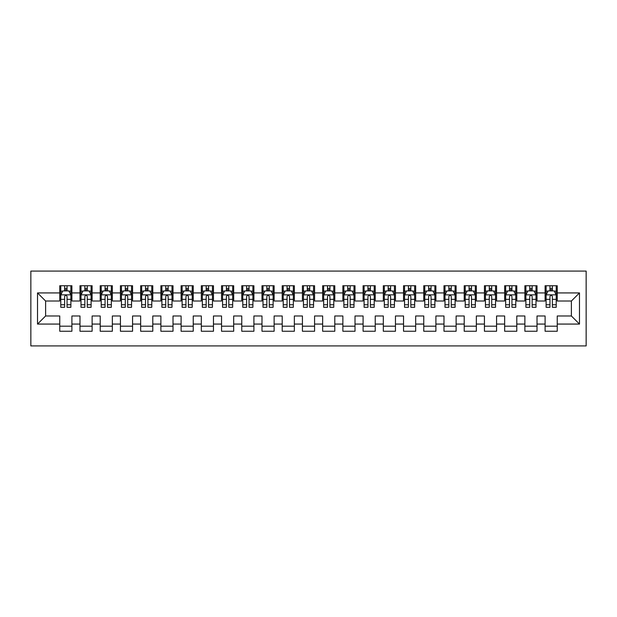 <?xml version="1.0" encoding="UTF-8"?>
<svg xmlns="http://www.w3.org/2000/svg" width="617" height="617" viewBox="0 0 617 617"><rect width="100%" height="100%" fill="white"/><g stroke="black" fill="none" stroke-linecap="round" stroke-linejoin="round"><path stroke-width="0.93" d="M30.85 345.913L586.15 345.913L586.15 271.087L30.85 271.087L30.85 345.913M37.521 324.072L37.521 292.928L59.764 292.928L59.764 301.019L45.612 301.019L45.612 315.981L37.521 324.072L59.764 324.072L59.764 331.252L71.904 331.252L71.904 324.072L79.986 324.072L79.986 331.252L92.126 331.252L92.126 324.072L100.209 324.072L100.209 331.252L112.348 331.252L112.348 324.072L120.431 324.072L120.431 331.252L132.57 331.252L132.57 324.072L140.653 324.072L140.653 331.252L152.792 331.252L152.792 324.072L160.875 324.072L160.875 331.252L173.015 331.252L173.015 324.072L181.097 324.072L181.097 331.252L193.237 331.252L193.237 324.072L201.319 324.072L201.319 331.252L213.459 331.252L213.459 324.072L221.542 324.072L221.542 331.252L233.681 331.252L233.681 324.072L241.764 324.072L241.764 331.252L253.903 331.252L253.903 324.072L261.986 324.072L261.986 331.252L274.125 331.252L274.125 324.072L282.208 324.072L282.208 331.252L294.348 331.252L294.348 324.072L302.43 324.072L302.43 331.252L314.57 331.252L314.57 324.072L322.652 324.072L322.652 331.252L334.792 331.252L334.792 324.072L342.875 324.072L342.875 331.252L355.014 331.252L355.014 324.072L363.097 324.072L363.097 331.252L375.236 331.252L375.236 324.072L383.319 324.072L383.319 331.252L395.458 331.252L395.458 324.072L403.541 324.072L403.541 331.252L415.681 331.252L415.681 324.072L423.763 324.072L423.763 331.252L435.903 331.252L435.903 324.072L443.985 324.072L443.985 331.252L456.125 331.252L456.125 324.072L464.208 324.072L464.208 331.252L476.347 331.252L476.347 324.072L484.43 324.072L484.43 331.252L496.569 331.252L496.569 324.072L504.652 324.072L504.652 331.252L516.791 331.252L516.791 324.072L524.874 324.072L524.874 331.252L537.014 331.252L537.014 324.072L545.096 324.072L545.096 331.252L557.236 331.252L557.236 315.981L571.388 315.981L571.388 301.019L557.236 301.019L557.236 292.928L579.479 292.928L579.479 324.072L557.236 324.072M557.236 292.928L557.236 285.748L545.096 285.748L545.096 292.928L537.014 292.928L537.014 285.748L524.874 285.748L524.874 292.928L516.791 292.928L516.791 285.748L504.652 285.748L504.652 292.928L496.569 292.928L496.569 285.748L484.43 285.748L484.43 292.928L476.347 292.928L476.347 285.748L464.208 285.748L464.208 292.928L456.125 292.928L456.125 285.748L443.985 285.748L443.985 292.928L435.903 292.928L435.903 285.748L423.763 285.748L423.763 292.928L415.681 292.928L415.681 285.748L403.541 285.748L403.541 292.928L395.458 292.928L395.458 285.748L383.319 285.748L383.319 292.928L375.236 292.928L375.236 285.748L363.097 285.748L363.097 292.928L355.014 292.928L355.014 285.748L342.875 285.748L342.875 292.928L334.792 292.928L334.792 285.748L322.652 285.748L322.652 292.928L314.57 292.928L314.57 285.748L302.43 285.748L302.43 292.928L294.348 292.928L294.348 285.748L282.208 285.748L282.208 292.928L274.125 292.928L274.125 285.748L261.986 285.748L261.986 292.928L253.903 292.928L253.903 285.748L241.764 285.748L241.764 292.928L233.681 292.928L233.681 285.748L221.542 285.748L221.542 292.928L213.459 292.928L213.459 285.748L201.319 285.748L201.319 292.928L193.237 292.928L193.237 285.748L181.097 285.748L181.097 292.928L173.015 292.928L173.015 285.748L160.875 285.748L160.875 292.928L152.792 292.928L152.792 285.748L140.653 285.748L140.653 292.928L132.57 292.928L132.57 285.748L120.431 285.748L120.431 292.928L112.348 292.928L112.348 285.748L100.209 285.748L100.209 292.928L92.126 292.928L92.126 285.748L79.986 285.748L79.986 292.928L71.904 292.928L71.904 285.748L59.764 285.748L59.764 292.928M537.014 324.072L537.014 315.981L545.096 315.981L545.096 324.072M579.479 292.928L571.388 301.019M516.791 324.072L516.791 315.981L524.874 315.981L524.874 324.072M545.096 292.928L545.096 301.019L537.014 301.019L537.014 292.928M496.569 324.072L496.569 315.981L504.652 315.981L504.652 324.072M524.874 292.928L524.874 301.019L516.791 301.019L516.791 292.928M476.347 324.072L476.347 315.981L484.43 315.981L484.43 324.072M504.652 292.928L504.652 301.019L496.569 301.019L496.569 292.928M456.125 324.072L456.125 315.981L464.208 315.981L464.208 324.072M484.43 292.928L484.43 301.019L476.347 301.019L476.347 292.928M435.903 324.072L435.903 315.981L443.985 315.981L443.985 324.072M464.208 292.928L464.208 301.019L456.125 301.019L456.125 292.928M415.681 324.072L415.681 315.981L423.763 315.981L423.763 324.072M443.985 292.928L443.985 301.019L435.903 301.019L435.903 292.928M395.458 324.072L395.458 315.981L403.541 315.981L403.541 324.072M423.763 292.928L423.763 301.019L415.681 301.019L415.681 292.928M375.236 324.072L375.236 315.981L383.319 315.981L383.319 324.072M403.541 292.928L403.541 301.019L395.458 301.019L395.458 292.928M355.014 324.072L355.014 315.981L363.097 315.981L363.097 324.072M383.319 292.928L383.319 301.019L375.236 301.019L375.236 292.928M334.792 324.072L334.792 315.981L342.875 315.981L342.875 324.072M363.097 292.928L363.097 301.019L355.014 301.019L355.014 292.928M314.57 324.072L314.57 315.981L322.652 315.981L322.652 324.072M342.875 292.928L342.875 301.019L334.792 301.019L334.792 292.928M294.348 324.072L294.348 315.981L302.43 315.981L302.43 324.072M322.652 292.928L322.652 301.019L314.57 301.019L314.57 292.928M274.125 324.072L274.125 315.981L282.208 315.981L282.208 324.072M302.43 292.928L302.43 301.019L294.348 301.019L294.348 292.928M253.903 324.072L253.903 315.981L261.986 315.981L261.986 324.072M282.208 292.928L282.208 301.019L274.125 301.019L274.125 292.928M233.681 324.072L233.681 315.981L241.764 315.981L241.764 324.072M261.986 292.928L261.986 301.019L253.903 301.019L253.903 292.928M213.459 324.072L213.459 315.981L221.542 315.981L221.542 324.072M241.764 292.928L241.764 301.019L233.681 301.019L233.681 292.928M193.237 324.072L193.237 315.981L201.319 315.981L201.319 324.072M221.542 292.928L221.542 301.019L213.459 301.019L213.459 292.928M173.015 324.072L173.015 315.981L181.097 315.981L181.097 324.072M201.319 292.928L201.319 301.019L193.237 301.019L193.237 292.928M152.792 324.072L152.792 315.981L160.875 315.981L160.875 324.072M181.097 292.928L181.097 301.019L173.015 301.019L173.015 292.928M132.57 324.072L132.57 315.981L140.653 315.981L140.653 324.072M160.875 292.928L160.875 301.019L152.792 301.019L152.792 292.928M112.348 324.072L112.348 315.981L120.431 315.981L120.431 324.072M140.653 292.928L140.653 301.019L132.57 301.019L132.57 292.928M92.126 324.072L92.126 315.981L100.209 315.981L100.209 324.072M120.431 292.928L120.431 301.019L112.348 301.019L112.348 292.928M71.904 324.072L71.904 315.981L79.986 315.981L79.986 324.072M100.209 292.928L100.209 301.019L92.126 301.019L92.126 292.928M45.612 315.981L59.764 315.981L59.764 324.072M79.986 292.928L79.986 301.019L71.904 301.019L71.904 292.928M545.096 290.808L546.107 290.808M556.218 290.808L557.236 290.808M524.874 290.808L525.885 290.808M535.996 290.808L537.014 290.808M504.652 290.808L505.662 290.808M515.773 290.808L516.791 290.808M484.43 290.808L485.44 290.808M495.551 290.808L496.569 290.808M464.208 290.808L465.218 290.808M475.329 290.808L476.347 290.808M443.985 290.808L444.996 290.808M455.107 290.808L456.125 290.808M423.763 290.808L424.774 290.808M434.885 290.808L435.903 290.808M403.541 290.808L404.551 290.808M414.663 290.808L415.681 290.808M383.319 290.808L384.329 290.808M394.44 290.808L395.458 290.808M363.097 290.808L364.107 290.808M374.218 290.808L375.236 290.808M342.875 290.808L343.885 290.808M353.996 290.808L355.014 290.808M322.652 290.808L323.663 290.808M333.774 290.808L334.792 290.808M302.43 290.808L303.448 290.808M313.552 290.808L314.57 290.808M282.208 290.808L283.226 290.808M293.337 290.808L294.348 290.808M261.986 290.808L263.004 290.808M273.115 290.808L274.125 290.808M241.764 290.808L242.782 290.808M252.893 290.808L253.903 290.808M221.542 290.808L222.56 290.808M232.671 290.808L233.681 290.808M201.319 290.808L202.337 290.808M212.449 290.808L213.459 290.808M181.097 290.808L182.115 290.808M192.226 290.808L193.237 290.808M160.875 290.808L161.893 290.808M172.004 290.808L173.015 290.808M140.653 290.808L141.671 290.808M151.782 290.808L152.792 290.808M120.431 290.808L121.449 290.808M131.56 290.808L132.57 290.808M100.209 290.808L101.227 290.808M111.338 290.808L112.348 290.808M79.986 290.808L81.004 290.808M91.115 290.808L92.126 290.808M59.764 290.808L60.782 290.808M70.893 290.808L71.904 290.808M59.764 326.192L71.904 326.192M79.986 326.192L92.126 326.192M100.209 326.192L112.348 326.192M120.431 326.192L132.57 326.192M140.653 326.192L152.792 326.192M160.875 326.192L173.015 326.192M181.097 326.192L193.237 326.192M201.319 326.192L213.459 326.192M221.542 326.192L233.681 326.192M241.764 326.192L253.903 326.192M261.986 326.192L274.125 326.192M282.208 326.192L294.348 326.192M302.43 326.192L314.57 326.192M322.652 326.192L334.792 326.192M342.875 326.192L355.014 326.192M363.097 326.192L375.236 326.192M383.319 326.192L395.458 326.192M403.541 326.192L415.681 326.192M423.763 326.192L435.903 326.192M443.985 326.192L456.125 326.192M464.208 326.192L476.347 326.192M484.43 326.192L496.569 326.192M504.652 326.192L516.791 326.192M524.874 326.192L537.014 326.192M545.096 326.192L557.236 326.192M37.521 292.928L45.612 301.019M571.388 315.981L579.479 324.072M67.045 288.378L64.623 288.378M70.893 304.752L67.045 304.752L67.045 307.289L70.893 307.289L70.893 294.949L68.865 290.908L62.803 290.908L60.782 294.949L60.782 307.289L64.623 307.289L64.623 304.752L60.782 304.752M60.782 294.949L60.782 285.748M70.893 294.949L70.893 285.748M64.623 290.908L64.623 285.748M67.045 285.748L67.045 290.908M67.045 304.752L67.045 296.469C66.243 294.911 65.433 294.911 64.623 296.469L64.623 304.752M67.045 290.808L64.623 290.808M87.267 288.378L84.845 288.378M91.115 304.752L87.267 304.752L87.267 307.289L91.115 307.289L91.115 294.949L89.087 290.908L83.025 290.908L81.004 294.949L81.004 307.289L84.845 307.289L84.845 304.752L81.004 304.752M81.004 294.949L81.004 285.748M91.115 294.949L91.115 285.748M84.845 290.908L84.845 285.748M87.267 285.748L87.267 290.908M87.267 304.752L87.267 296.469C86.465 294.911 85.655 294.911 84.845 296.469L84.845 304.752M87.267 290.808L84.845 290.808M107.489 288.378L105.067 288.378M111.338 304.752L107.489 304.752L107.489 307.289L111.338 307.289L111.338 294.949L109.309 290.908L103.247 290.908L101.227 294.949L101.227 307.289L105.067 307.289L105.067 304.752L101.227 304.752M101.227 294.949L101.227 285.748M111.338 294.949L111.338 285.748M105.067 290.908L105.067 285.748M107.489 285.748L107.489 290.908M107.489 304.752L107.489 296.469C106.687 294.911 105.877 294.911 105.067 296.469L105.067 304.752M107.489 290.808L105.067 290.808M127.711 288.378L125.29 288.378M131.56 304.752L127.711 304.752L127.711 307.289L131.56 307.289L131.56 294.949L129.531 290.908L123.469 290.908L121.449 294.949L121.449 307.289L125.29 307.289L125.29 304.752L121.449 304.752M121.449 294.949L121.449 285.748M131.56 294.949L131.56 285.748M125.29 290.908L125.29 285.748M127.711 285.748L127.711 290.908M127.711 304.752L127.711 296.469C126.909 294.911 126.099 294.911 125.29 296.469L125.29 304.752M127.711 290.808L125.29 290.808M147.933 288.378L145.512 288.378M151.782 304.752L147.933 304.752L147.933 307.289L151.782 307.289L151.782 294.949L149.754 290.908L143.692 290.908L141.671 294.949L141.671 307.289L145.512 307.289L145.512 304.752L141.671 304.752M141.671 294.949L141.671 285.748M151.782 294.949L151.782 285.748M145.512 290.908L145.512 285.748M147.933 285.748L147.933 290.908M147.933 304.752L147.933 296.469C147.131 294.911 146.322 294.911 145.512 296.469L145.512 304.752M147.933 290.808L145.512 290.808M168.156 288.378L165.734 288.378M172.004 304.752L168.156 304.752L168.156 307.289L172.004 307.289L172.004 294.949L169.976 290.908L163.914 290.908L161.893 294.949L161.893 307.289L165.734 307.289L165.734 304.752L161.893 304.752M161.893 294.949L161.893 285.748M172.004 294.949L172.004 285.748M165.734 290.908L165.734 285.748M168.156 285.748L168.156 290.908M168.156 304.752L168.156 296.469C167.354 294.911 166.544 294.911 165.734 296.469L165.734 304.752M168.156 290.808L165.734 290.808M188.378 288.378L185.956 288.378M192.226 304.752L188.378 304.752L188.378 307.289L192.226 307.289L192.226 294.949L190.198 290.908L184.136 290.908L182.115 294.949L182.115 307.289L185.956 307.289L185.956 304.752L182.115 304.752M182.115 294.949L182.115 285.748M192.226 294.949L192.226 285.748M185.956 290.908L185.956 285.748M188.378 285.748L188.378 290.908M188.378 304.752L188.378 296.469C187.576 294.911 186.766 294.911 185.956 296.469L185.956 304.752M188.378 290.808L185.956 290.808M208.6 288.378L206.178 288.378M212.449 304.752L208.6 304.752L208.6 307.289L212.449 307.289L212.449 294.949L210.42 290.908L204.358 290.908L202.337 294.949L202.337 307.289L206.178 307.289L206.178 304.752L202.337 304.752M202.337 294.949L202.337 285.748M212.449 294.949L212.449 285.748M206.178 290.908L206.178 285.748M208.6 285.748L208.6 290.908M208.6 304.752L208.6 296.469C207.798 294.911 206.988 294.911 206.178 296.469L206.178 304.752M208.6 290.808L206.178 290.808M228.822 288.378L226.4 288.378M232.671 304.752L228.822 304.752L228.822 307.289L232.671 307.289L232.671 294.949L230.642 290.908L224.58 290.908L222.56 294.949L222.56 307.289L226.4 307.289L226.4 304.752L222.56 304.752M222.56 294.949L222.56 285.748M232.671 294.949L232.671 285.748M226.4 290.908L226.4 285.748M228.822 285.748L228.822 290.908M228.822 304.752L228.822 296.469C228.02 294.911 227.21 294.911 226.4 296.469L226.4 304.752M228.822 290.808L226.4 290.808M249.044 288.378L246.623 288.378M252.893 304.752L249.044 304.752L249.044 307.289L252.893 307.289L252.893 294.949L250.864 290.908L244.802 290.908L242.782 294.949L242.782 307.289L246.623 307.289L246.623 304.752L242.782 304.752M242.782 294.949L242.782 285.748M252.893 294.949L252.893 285.748M246.623 290.908L246.623 285.748M249.044 285.748L249.044 290.908M249.044 304.752L249.044 296.469C248.242 294.911 247.432 294.911 246.623 296.469L246.623 304.752M249.044 290.808L246.623 290.808M269.267 288.378L266.845 288.378M273.115 304.752L269.267 304.752L269.267 307.289L273.115 307.289L273.115 294.949L271.087 290.908L265.025 290.908L263.004 294.949L263.004 307.289L266.845 307.289L266.845 304.752L263.004 304.752M263.004 294.949L263.004 285.748M273.115 294.949L273.115 285.748M266.845 290.908L266.845 285.748M269.267 285.748L269.267 290.908M269.267 304.752L269.267 296.469C268.464 294.911 267.655 294.911 266.845 296.469L266.845 304.752M269.267 290.808L266.845 290.808M289.489 288.378L287.067 288.378M293.337 304.752L289.489 304.752L289.489 307.289L293.337 307.289L293.337 294.949L291.309 290.908L285.247 290.908L283.226 294.949L283.226 307.289L287.067 307.289L287.067 304.752L283.226 304.752M283.226 294.949L283.226 285.748M293.337 294.949L293.337 285.748M287.067 290.908L287.067 285.748M289.489 285.748L289.489 290.908M289.489 304.752L289.489 296.469C288.687 294.911 287.877 294.911 287.067 296.469L287.067 304.752M289.489 290.808L287.067 290.808M309.711 288.378L307.289 288.378M313.552 304.752L309.711 304.752L309.711 307.289L313.552 307.289L313.552 294.949L311.531 290.908L305.469 290.908L303.448 294.949L303.448 307.289L307.289 307.289L307.289 304.752L303.448 304.752M303.448 294.949L303.448 285.748M313.552 294.949L313.552 285.748M307.289 290.908L307.289 285.748M309.711 285.748L309.711 290.908M309.711 304.752L309.711 296.469C308.909 294.911 308.099 294.911 307.289 296.469L307.289 304.752M309.711 290.808L307.289 290.808M329.933 288.378L327.511 288.378M333.774 304.752L329.933 304.752L329.933 307.289L333.774 307.289L333.774 294.949L331.753 290.908L325.691 290.908L323.663 294.949L323.663 307.289L327.511 307.289L327.511 304.752L323.663 304.752M323.663 294.949L323.663 285.748M333.774 294.949L333.774 285.748M327.511 290.908L327.511 285.748M329.933 285.748L329.933 290.908M329.933 304.752L329.933 296.469C329.131 294.911 328.321 294.911 327.511 296.469L327.511 304.752M329.933 290.808L327.511 290.808M350.155 288.378L347.733 288.378M353.996 304.752L350.155 304.752L350.155 307.289L353.996 307.289L353.996 294.949L351.975 290.908L345.913 290.908L343.885 294.949L343.885 307.289L347.733 307.289L347.733 304.752L343.885 304.752M343.885 294.949L343.885 285.748M353.996 294.949L353.996 285.748M347.733 290.908L347.733 285.748M350.155 285.748L350.155 290.908M350.155 304.752L350.155 296.469C349.353 294.911 348.543 294.911 347.733 296.469L347.733 304.752M350.155 290.808L347.733 290.808M370.377 288.378L367.956 288.378M374.218 304.752L370.377 304.752L370.377 307.289L374.218 307.289L374.218 294.949L372.198 290.908L366.136 290.908L364.107 294.949L364.107 307.289L367.956 307.289L367.956 304.752L364.107 304.752M364.107 294.949L364.107 285.748M374.218 294.949L374.218 285.748M367.956 290.908L367.956 285.748M370.377 285.748L370.377 290.908M370.377 304.752L370.377 296.469C369.575 294.911 368.765 294.911 367.956 296.469L367.956 304.752M370.377 290.808L367.956 290.808M390.6 288.378L388.178 288.378M394.44 304.752L390.6 304.752L390.6 307.289L394.44 307.289L394.44 294.949L392.42 290.908L386.358 290.908L384.329 294.949L384.329 307.289L388.178 307.289L388.178 304.752L384.329 304.752M384.329 294.949L384.329 285.748M394.44 294.949L394.44 285.748M388.178 290.908L388.178 285.748M390.6 285.748L390.6 290.908M390.6 304.752L390.6 296.469C389.797 294.911 388.988 294.911 388.178 296.469L388.178 304.752M390.6 290.808L388.178 290.808M410.822 288.378L408.4 288.378M414.663 304.752L410.822 304.752L410.822 307.289L414.663 307.289L414.663 294.949L412.642 290.908L406.58 290.908L404.551 294.949L404.551 307.289L408.4 307.289L408.4 304.752L404.551 304.752M404.551 294.949L404.551 285.748M414.663 294.949L414.663 285.748M408.4 290.908L408.4 285.748M410.822 285.748L410.822 290.908M410.822 304.752L410.822 296.469C410.02 294.911 409.21 294.911 408.4 296.469L408.4 304.752M410.822 290.808L408.4 290.808M431.044 288.378L428.622 288.378M434.885 304.752L431.044 304.752L431.044 307.289L434.885 307.289L434.885 294.949L432.864 290.908L426.802 290.908L424.774 294.949L424.774 307.289L428.622 307.289L428.622 304.752L424.774 304.752M424.774 294.949L424.774 285.748M434.885 294.949L434.885 285.748M428.622 290.908L428.622 285.748M431.044 285.748L431.044 290.908M431.044 304.752L431.044 296.469C430.242 294.911 429.432 294.911 428.622 296.469L428.622 304.752M431.044 290.808L428.622 290.808M451.266 288.378L448.844 288.378M455.107 304.752L451.266 304.752L451.266 307.289L455.107 307.289L455.107 294.949L453.086 290.908L447.024 290.908L444.996 294.949L444.996 307.289L448.844 307.289L448.844 304.752L444.996 304.752M444.996 294.949L444.996 285.748M455.107 294.949L455.107 285.748M448.844 290.908L448.844 285.748M451.266 285.748L451.266 290.908M451.266 304.752L451.266 296.469C450.464 294.911 449.654 294.911 448.844 296.469L448.844 304.752M451.266 290.808L448.844 290.808M471.488 288.378L469.067 288.378M475.329 304.752L471.488 304.752L471.488 307.289L475.329 307.289L475.329 294.949L473.308 290.908L467.246 290.908L465.218 294.949L465.218 307.289L469.067 307.289L469.067 304.752L465.218 304.752M465.218 294.949L465.218 285.748M475.329 294.949L475.329 285.748M469.067 290.908L469.067 285.748M471.488 285.748L471.488 290.908M471.488 304.752L471.488 296.469C470.686 294.911 469.876 294.911 469.067 296.469L469.067 304.752M471.488 290.808L469.067 290.808M491.71 288.378L489.289 288.378M495.551 304.752L491.71 304.752L491.71 307.289L495.551 307.289L495.551 294.949L493.531 290.908L487.469 290.908L485.44 294.949L485.44 307.289L489.289 307.289L489.289 304.752L485.44 304.752M485.44 294.949L485.44 285.748M495.551 294.949L495.551 285.748M489.289 290.908L489.289 285.748M491.71 285.748L491.71 290.908M491.71 304.752L491.71 296.469C490.908 294.911 490.099 294.911 489.289 296.469L489.289 304.752M491.71 290.808L489.289 290.808M511.933 288.378L509.511 288.378M515.773 304.752L511.933 304.752L511.933 307.289L515.773 307.289L515.773 294.949L513.753 290.908L507.691 290.908L505.662 294.949L505.662 307.289L509.511 307.289L509.511 304.752L505.662 304.752M505.662 294.949L505.662 285.748M515.773 294.949L515.773 285.748M509.511 290.908L509.511 285.748M511.933 285.748L511.933 290.908M511.933 304.752L511.933 296.469C511.131 294.911 510.321 294.911 509.511 296.469L509.511 304.752M511.933 290.808L509.511 290.808M532.155 288.378L529.733 288.378M535.996 304.752L532.155 304.752L532.155 307.289L535.996 307.289L535.996 294.949L533.975 290.908L527.913 290.908L525.885 294.949L525.885 307.289L529.733 307.289L529.733 304.752L525.885 304.752M525.885 294.949L525.885 285.748M535.996 294.949L535.996 285.748M529.733 290.908L529.733 285.748M532.155 285.748L532.155 290.908M532.155 304.752L532.155 296.469C531.353 294.911 530.543 294.911 529.733 296.469L529.733 304.752M532.155 290.808L529.733 290.808M552.377 288.378L549.955 288.378M556.218 304.752L552.377 304.752L552.377 307.289L556.218 307.289L556.218 294.949L554.197 290.908L548.135 290.908L546.107 294.949L546.107 307.289L549.955 307.289L549.955 304.752L546.107 304.752M546.107 294.949L546.107 285.748M556.218 294.949L556.218 285.748M549.955 290.908L549.955 285.748M552.377 285.748L552.377 290.908M552.377 304.752L552.377 296.469C551.575 294.911 550.765 294.911 549.955 296.469L549.955 304.752M552.377 290.808L549.955 290.808M70.839 294.849L60.828 294.849M60.782 291.147L62.679 291.147M68.988 291.147L70.893 291.147M64.623 299.33L60.782 299.33M70.893 299.33L67.045 299.33M67.045 289.666L64.623 289.666M91.061 294.849L81.051 294.849M81.004 291.147L82.902 291.147M89.21 291.147L91.115 291.147M84.845 299.33L81.004 299.33M91.115 299.33L87.267 299.33M87.267 289.666L84.845 289.666M111.284 294.849L101.273 294.849M101.227 291.147L103.124 291.147M109.433 291.147L111.338 291.147M105.067 299.33L101.227 299.33M111.338 299.33L107.489 299.33M107.489 289.666L105.067 289.666M131.506 294.849L121.495 294.849M121.449 291.147L123.346 291.147M129.655 291.147L131.56 291.147M125.29 299.33L121.449 299.33M131.56 299.33L127.711 299.33M127.711 289.666L125.29 289.666M151.728 294.849L141.717 294.849M141.671 291.147L143.568 291.147M149.877 291.147L151.782 291.147M145.512 299.33L141.671 299.33M151.782 299.33L147.933 299.33M147.933 289.666L145.512 289.666M171.95 294.849L161.939 294.849M161.893 291.147L163.79 291.147M170.099 291.147L172.004 291.147M165.734 299.33L161.893 299.33M172.004 299.33L168.156 299.33M168.156 289.666L165.734 289.666M192.172 294.849L182.162 294.849M182.115 291.147L184.013 291.147M190.321 291.147L192.226 291.147M185.956 299.33L182.115 299.33M192.226 299.33L188.378 299.33M188.378 289.666L185.956 289.666M212.395 294.849L202.384 294.849M202.337 291.147L204.235 291.147M210.544 291.147L212.449 291.147M206.178 299.33L202.337 299.33M212.449 299.33L208.6 299.33M208.6 289.666L206.178 289.666M232.617 294.849L222.606 294.849M222.56 291.147L224.457 291.147M230.766 291.147L232.671 291.147M226.4 299.33L222.56 299.33M232.671 299.33L228.822 299.33M228.822 289.666L226.4 289.666M252.839 294.849L242.828 294.849M242.782 291.147L244.679 291.147M250.988 291.147L252.893 291.147M246.623 299.33L242.782 299.33M252.893 299.33L249.044 299.33M249.044 289.666L246.623 289.666M273.061 294.849L263.05 294.849M263.004 291.147L264.901 291.147M271.21 291.147L273.115 291.147M266.845 299.33L263.004 299.33M273.115 299.33L269.267 299.33M269.267 289.666L266.845 289.666M293.283 294.849L283.272 294.849M283.226 291.147L285.123 291.147M291.432 291.147L293.337 291.147M287.067 299.33L283.226 299.33M293.337 299.33L289.489 299.33M289.489 289.666L287.067 289.666M313.505 294.849L303.495 294.849M303.448 291.147L305.346 291.147M311.654 291.147L313.552 291.147M307.289 299.33L303.448 299.33M313.552 299.33L309.711 299.33M309.711 289.666L307.289 289.666M333.728 294.849L323.717 294.849M323.663 291.147L325.568 291.147M331.877 291.147L333.774 291.147M327.511 299.33L323.663 299.33M333.774 299.33L329.933 299.33M329.933 289.666L327.511 289.666M353.95 294.849L343.939 294.849M343.885 291.147L345.79 291.147M352.099 291.147L353.996 291.147M347.733 299.33L343.885 299.33M353.996 299.33L350.155 299.33M350.155 289.666L347.733 289.666M374.172 294.849L364.161 294.849M364.107 291.147L366.012 291.147M372.321 291.147L374.218 291.147M367.956 299.33L364.107 299.33M374.218 299.33L370.377 299.33M370.377 289.666L367.956 289.666M394.394 294.849L384.383 294.849M384.329 291.147L386.234 291.147M392.543 291.147L394.44 291.147M388.178 299.33L384.329 299.33M394.44 299.33L390.6 299.33M390.6 289.666L388.178 289.666M414.616 294.849L404.605 294.849M404.551 291.147L406.456 291.147M412.765 291.147L414.663 291.147M408.4 299.33L404.551 299.33M414.663 299.33L410.822 299.33M410.822 289.666L408.4 289.666M434.838 294.849L424.828 294.849M424.774 291.147L426.679 291.147M432.987 291.147L434.885 291.147M428.622 299.33L424.774 299.33M434.885 299.33L431.044 299.33M431.044 289.666L428.622 289.666M455.061 294.849L445.05 294.849M444.996 291.147L446.901 291.147M453.21 291.147L455.107 291.147M448.844 299.33L444.996 299.33M455.107 299.33L451.266 299.33M451.266 289.666L448.844 289.666M475.283 294.849L465.272 294.849M465.218 291.147L467.123 291.147M473.432 291.147L475.329 291.147M469.067 299.33L465.218 299.33M475.329 299.33L471.488 299.33M471.488 289.666L469.067 289.666M495.505 294.849L485.494 294.849M485.44 291.147L487.345 291.147M493.654 291.147L495.551 291.147M489.289 299.33L485.44 299.33M495.551 299.33L491.71 299.33M491.71 289.666L489.289 289.666M515.727 294.849L505.716 294.849M505.662 291.147L507.567 291.147M513.876 291.147L515.773 291.147M509.511 299.33L505.662 299.33M515.773 299.33L511.933 299.33M511.933 289.666L509.511 289.666M535.949 294.849L525.939 294.849M525.885 291.147L527.79 291.147M534.098 291.147L535.996 291.147M529.733 299.33L525.885 299.33M535.996 299.33L532.155 299.33M532.155 289.666L529.733 289.666M556.172 294.849L546.161 294.849M546.107 291.147L548.012 291.147M554.321 291.147L556.218 291.147M549.955 299.33L546.107 299.33M556.218 299.33L552.377 299.33M552.377 289.666L549.955 289.666"/></g></svg>
